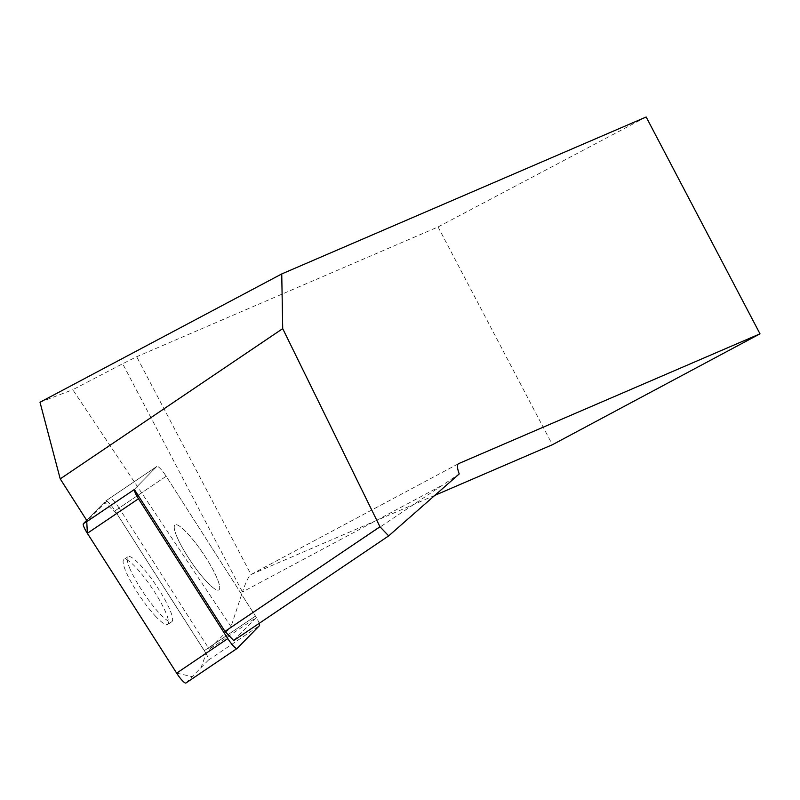 <?xml version="1.0" encoding="UTF-8"?>
<svg xmlns="http://www.w3.org/2000/svg" width="800" height="800" viewBox="0 0 800 800"><rect width="100%" height="100%" fill="white"/><g stroke="black" fill="none" stroke-linecap="round" stroke-linejoin="round"><path stroke-width="0.6" stroke-dasharray="4 3" d="M207.22 582.27A39.19 7.31 -124 0 1 182.55 548.01A39.19 7.31 -124 0 1 175.04 524.95A39.19 7.31 -124 0 1 203.03 553.34A39.19 7.31 -124 0 1 218.91 589.91A39.19 7.31 -124 0 1 207.22 582.27M259.23 623.32A11.78 2.2 56 0 0 255.47 616.1L166.17 476.27A11.78 2.2 56 0 0 156.88 466.4A11.78 2.2 56 0 0 156.82 466.45L134.53 489.17A11.78 2.2 56 0 0 134.37 489.5A11.78 2.2 -124 0 1 134.53 489.17L87.46 520.96L109.74 498.24L156.82 466.45L134.53 489.17L87.2 521.13M176.65 673.13L192.18 676.65L201.08 667.58L206.11 653.61L117.2 514.21L104.49 502.2L86.7 520.34L105.68 500.99A11.78 2.2 -124 0 1 105.74 500.94A11.78 2.2 -124 0 1 115.03 510.81L204.34 650.63A11.78 2.2 -124 0 1 208.29 660.23L186 682.95M156.08 616.81A39.19 7.31 -124 0 1 131.41 582.54A39.19 7.31 -124 0 1 123.91 559.49A39.19 7.31 -124 0 1 151.89 587.88A39.19 7.31 -124 0 1 167.78 624.45A39.19 7.31 -124 0 1 156.08 616.81M233.72 640.55L256.34 617.49L209.26 649.28L231.18 626.93L459.23 473.94M231.18 626.93L72.77 389.72L122.66 363.75L242.47 591.96L231.02 626.66M646.16 117L438.06 226.94L136.68 356.74L122.66 363.75M40 402.25L72.77 389.72M434.85 495.35L250.91 574.57C248.65 576.29 245.83 582.09 242.47 591.96L442.97 484.86M209.26 649.28A11.78 2.2 56 0 0 208.4 647.89L255.47 616.1L166.17 476.27L119.1 508.06L208.4 647.89M119.1 508.06A11.78 2.2 56 0 0 109.81 498.19A11.78 2.2 56 0 0 109.74 498.24M438.06 226.94L552.4 444.73M176.66 536.11A39.19 7.31 56 0 0 199.22 572.93A39.19 7.31 56 0 0 218.91 589.91A39.19 7.31 56 0 0 203.03 553.34A39.19 7.31 56 0 0 175.04 524.95A39.19 7.31 56 0 0 176.66 536.11M129.59 567.9A39.19 7.31 56 0 0 152.15 604.72A39.19 7.31 56 0 0 171.84 621.7A39.19 7.31 56 0 0 164.33 598.65A39.19 7.31 56 0 0 139.67 564.38A39.19 7.31 56 0 0 127.97 556.74A39.19 7.31 56 0 0 129.59 567.9M105.68 500.99L156.82 466.45A11.78 2.2 -124 0 1 156.88 466.4A11.78 2.2 -124 0 1 166.17 476.27L115.03 510.81M204.34 650.63L255.47 616.1A11.78 2.2 -124 0 1 256.34 617.49M208.29 660.23L259.43 625.69M458.42 463.73L251.02 574.52L136.68 356.74M109.81 498.19L105.74 500.94M127.97 556.74L123.91 559.49M171.84 621.7L167.78 624.45M250.91 574.57L458.52 463.68"/><path stroke-width="1.2" d="M134.37 489.5L225 631.4L379.96 526.75L282.71 328.63L60.22 478.88L87.3 521.29L134.37 489.5A11.78 2.2 56 0 0 138.48 498.77L227.79 638.59A11.78 2.2 56 0 0 237.08 648.47A11.78 2.2 56 0 0 237.14 648.41L259.43 625.69A11.78 2.2 56 0 0 259.23 623.32M237 648.51L186 682.95A11.78 2.2 -124 0 1 185.94 683A11.78 2.2 -124 0 1 176.65 673.13L87.35 533.3A11.78 2.2 -124 0 1 83.39 523.71L86.7 520.34L87.36 533.33L176.65 673.13L227.79 638.59M225 631.4L233.72 640.55L388.67 535.9L379.96 526.75M282.71 328.63L281.74 273.94L646.16 117L760 333.83L458.62 463.63A15.83 4.61 -118.1 0 0 458.52 463.68A15.83 4.61 -118.1 0 0 459.23 473.94L388.67 535.9M281.74 273.94L40 402.25L60.22 478.88M760 333.83L552.4 444.73L434.85 495.35M138.48 498.77L87.35 533.3M83.39 523.71L87.2 521.13M237.08 648.47L185.94 683"/></g></svg>
